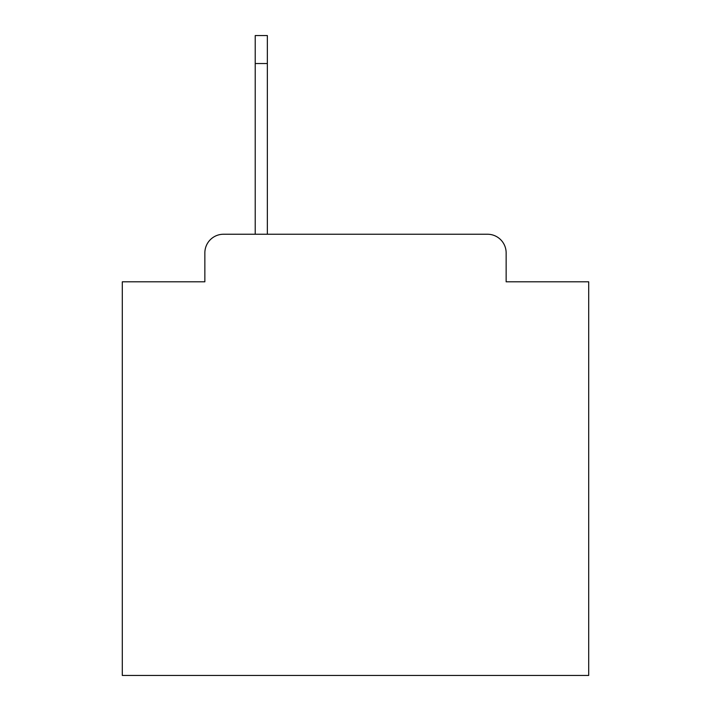 <?xml version="1.0" encoding="UTF-8"?>
<svg xmlns="http://www.w3.org/2000/svg" width="711" height="711" viewBox="0 0 711 711"><rect width="100%" height="100%" fill="white"/><g stroke="black" fill="none" stroke-linecap="round" stroke-linejoin="round"><path stroke-width="1.07" d="M204.857 252.894L204.857 281.805L204.857 252.894A18.655 18.655 0 0 1 223.512 234.239L255.222 234.239L255.222 35.55L267.354 35.55L267.354 234.239L487.488 234.239L223.512 234.239M506.143 281.805L506.143 252.894L506.143 281.805L588.699 281.805L588.699 675.45L122.301 675.45L122.301 281.805L204.857 281.805M506.143 252.894A18.655 18.655 0 0 0 487.488 234.239M267.354 63.537L255.222 63.537"/></g></svg>
